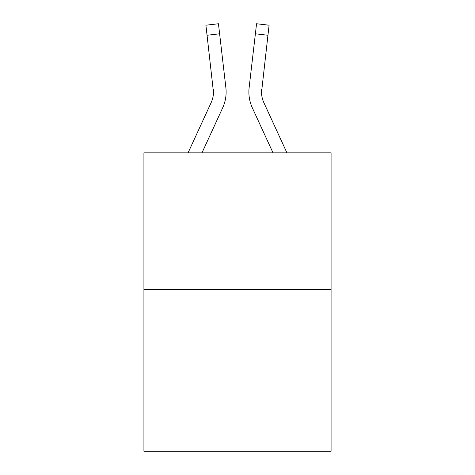 <?xml version="1.0" encoding="UTF-8"?>
<svg xmlns="http://www.w3.org/2000/svg" width="475" height="475" viewBox="0 0 475 475"><rect width="100%" height="100%" fill="white"/><g stroke="black" fill="none" stroke-linecap="round" stroke-linejoin="round"><path stroke-width="0.71" d="M331.075 289.394L331.075 152.831L143.925 152.831L143.925 451.25L331.075 451.25L331.075 289.394L143.925 289.394M222.65 107.878L201.988 152.831L222.65 107.878A37.935 37.935 0 0 0 225.868 87.661L219.616 33.796L207.053 35.257L205.889 25.211L218.447 23.75L205.889 25.211L218.447 23.75L205.889 25.211L218.447 23.75L205.889 25.211L218.447 23.75L205.889 25.211L218.447 23.75L205.889 25.211L218.447 23.75L205.889 25.211L218.447 23.75L205.889 25.211L218.447 23.75L205.889 25.211L218.447 23.75L205.889 25.211L218.447 23.75L205.889 25.211L218.447 23.75L205.889 25.211L218.447 23.75L205.889 25.211L218.447 23.75L205.889 25.211L218.447 23.75L205.889 25.211L218.447 23.75L205.889 25.211L218.447 23.75L205.889 25.211L218.447 23.75L205.889 25.211L218.447 23.75L205.889 25.211L218.447 23.75L205.889 25.211L218.447 23.75L205.889 25.211L218.447 23.75L205.889 25.211L218.447 23.75L205.889 25.211L218.447 23.75L205.889 25.211L218.447 23.75L219.616 33.796M226.053 94.27L226.112 92.714M225.69 86.141L225.868 87.661L225.69 86.141M261.571 93.522L261.695 89.116A25.288 25.288 0.4 0 0 263.839 102.594L286.93 152.831L263.839 102.594A25.288 25.288 0 0 1 261.529 92.334L267.947 35.257L255.384 33.796L256.553 23.75L269.111 25.211L256.553 23.75L269.111 25.211L256.553 23.75L269.111 25.211L256.553 23.75L269.111 25.211L256.553 23.75L269.111 25.211L256.553 23.75L269.111 25.211L256.553 23.75L269.111 25.211L256.553 23.75L269.111 25.211L256.553 23.75L269.111 25.211L256.553 23.75L269.111 25.211L256.553 23.75L269.111 25.211L267.947 35.257M248.882 92.399L248.947 94.27L248.882 92.399M273.012 152.831L252.35 107.878A37.935 37.935 0.4 0 1 249.132 87.661L255.384 33.796M188.07 152.831L211.161 102.594A25.288 25.288 0 0 0 213.471 92.34L207.053 35.257M211.161 102.594A25.288 25.288 0 0 0 213.471 92.34A25.288 25.288 0 0 1 211.161 102.594A25.288 25.288 0 0 0 213.471 92.34A25.288 25.288 0 0 1 211.161 102.594A25.288 25.288 0 0 0 213.471 92.34A25.288 25.288 0 0 1 211.161 102.594A25.288 25.288 0 0 0 213.471 92.34A25.288 25.288 0 0 1 211.161 102.594A25.288 25.288 0 0 0 213.471 92.34A25.288 25.288 0 0 1 211.161 102.594A25.288 25.288 0 0 0 213.471 92.34A25.288 25.288 0 0 1 211.161 102.594A25.288 25.288 0 0 0 213.471 92.34A25.288 25.288 0 0 1 211.161 102.594A25.288 25.288 0 0 0 213.471 92.34A25.288 25.288 0 0 1 211.161 102.594A25.288 25.288 0 0 0 213.471 92.34A25.288 25.288 0 0 1 211.161 102.594A25.288 25.288 0 0 0 213.471 92.34A25.288 25.288 0 0 1 211.161 102.594A25.288 25.288 0 0 0 213.471 92.34L213.305 89.116A25.288 25.288 0 0 1 211.161 102.594M261.529 92.34L261.695 89.116M218.447 23.75L205.889 25.211M269.111 25.211L256.553 23.75"/></g></svg>
